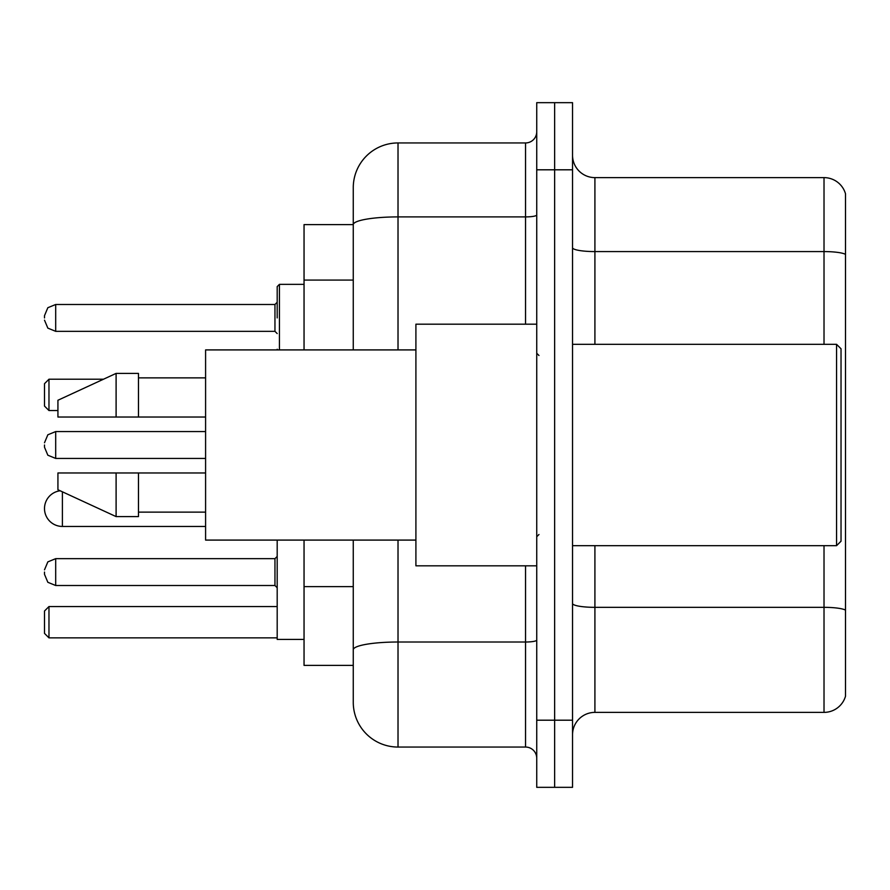 <?xml version="1.0" encoding="UTF-8"?>
<svg xmlns="http://www.w3.org/2000/svg" width="890" height="890" viewBox="0 0 890 890"><rect width="100%" height="100%" fill="white"/><g stroke="black" fill="none" stroke-linecap="round" stroke-linejoin="round"><path stroke-width="1.33" d="M353.263 224.614L304.046 224.614L304.046 349.915M398.019 540.085L398.019 747.055A44.745 44.745 0 0 1 353.263 702.299L353.263 665.386L304.046 665.386L304.046 540.085M353.263 702.299L353.263 540.085M536.737 720.199L536.737 787.327L554.637 787.327L554.637 720.199L554.637 787.327L572.537 787.327L572.537 720.199L554.637 720.199L554.637 169.801L554.637 720.199L536.737 720.199L536.737 169.801L554.637 169.801L554.637 102.673L554.637 169.801L572.537 169.801L572.537 720.199M572.537 169.801L572.537 102.673L536.737 102.673L536.737 169.801M398.019 747.055L525.545 747.055L525.545 565.817M353.263 267.779L353.263 187.701A44.745 44.745 0 0 1 398.019 142.945L525.545 142.945A11.192 11.192 0 0 0 536.737 131.764M353.263 657.554L353.263 598.914M353.263 349.915L353.263 224.669A44.745 7.765 180 0 1 398.019 216.904L525.545 216.904L525.545 142.945M353.263 187.701L353.263 212.31M536.737 758.236A11.192 11.192 0 0 0 525.545 747.055M845.5 610.44L845.5 696.258A22.372 22.372 0 0 1 824.018 712.378L594.909 712.378A22.372 22.372 0 0 0 572.537 734.751M845.5 193.742A22.372 22.372 0 0 0 824.018 177.622A22.372 22.372 0 0 1 845.5 193.742L845.5 696.258M845.5 254.384A22.372 3.883 180 0 0 824.018 251.581L824.018 177.622L594.909 177.622A22.372 22.372 0 0 1 572.537 155.249A22.372 22.372 0 0 0 594.909 177.622L594.909 344.319M60.164 490.779A17.9 17.9 0 0 0 44.5 508.546A17.9 17.9 0 0 1 60.164 490.779A17.9 17.9 0 0 0 44.5 508.546A17.9 17.9 0 0 1 60.164 490.779M277.19 540.085L277.19 639.432L304.046 639.432M48.972 637.863L44.5 633.391L44.5 611.018L48.972 606.546L48.972 637.863L277.19 637.863M48.972 606.546L277.19 606.546M48.972 410.546L44.5 406.074L44.5 383.69L48.972 379.218L48.972 410.546L57.928 410.546M48.972 379.218L103.496 379.218M205.59 526.446L62.4 526.446A17.9 17.9 0 0 1 44.5 508.546M836.556 344.319L841.028 348.791L841.028 541.209L836.556 545.681L836.556 344.319L572.537 344.319M536.737 324.183L415.908 324.183L415.908 565.817L536.737 565.817M415.908 349.915L205.59 349.915L205.59 540.085L415.908 540.085M116.101 417.032L57.928 417.032L57.928 400.255L116.101 373.399L116.101 417.032L205.59 417.032M116.101 373.399L138.473 373.399L138.473 417.032M205.59 472.968L138.473 472.968L138.473 516.601L116.101 516.601L116.101 472.968L57.928 472.968L57.928 489.745L116.101 516.601M57.928 472.968L72.735 472.968M138.473 472.968L116.101 472.968M44.5 572.081L44.5 574.328L44.5 572.081M44.5 445L44.5 447.236L44.5 445M277.19 317.919L277.19 286.591L277.19 317.919M44.5 317.919L44.5 315.672L44.5 317.919M353.263 280.083L304.046 280.083M353.263 586.61L304.046 586.61M536.737 640.077A11.192 1.947 0 0 1 525.545 642.013L398.019 642.013A44.745 7.765 180 0 0 353.263 649.789M398.019 142.945L398.019 349.915M525.545 324.183L525.545 216.904A11.192 1.947 0 0 0 536.737 214.957M845.5 610.128A22.372 3.883 180 0 0 824.018 607.336L594.909 607.336L594.909 712.378M824.018 712.378L824.018 545.681M824.018 344.319L824.018 251.581L594.909 251.581A22.372 3.883 0 0 1 572.537 247.698M594.909 545.681L594.909 607.336A22.372 3.883 0 0 1 572.537 603.453M62.4 526.446L62.4 491.814M274.954 558.664L55.692 558.664L47.837 561.879L44.5 569.845L47.837 561.879L55.692 558.664L47.837 561.879L44.5 569.845L47.837 561.879L55.692 558.664L47.837 561.879L44.5 569.845L47.837 561.879L55.692 558.664L47.837 561.879L44.5 569.845L47.837 561.879L55.692 558.664L55.692 585.509L274.954 585.509L274.954 558.664L277.19 556.428M205.59 431.572L55.692 431.572L55.692 458.428L47.837 455.213L44.5 447.236M304.046 284.355L279.427 284.355L279.427 349.915M274.954 304.491L55.692 304.491L55.692 331.336L274.954 331.336L274.954 304.491L277.19 302.255M572.537 545.681L836.556 545.681M538.973 355.499L536.737 353.263M138.473 377.872L205.59 377.872M138.473 512.128L205.59 512.128M538.973 534.501L536.737 536.737M55.692 585.509L47.837 582.294L44.5 574.328L47.837 582.294L55.692 585.509L47.837 582.294L44.5 574.328L47.837 582.294L55.692 585.509L47.837 582.294L44.5 574.328L47.837 582.294L55.692 585.509L47.837 582.294L44.5 574.328L47.837 582.294L55.692 585.509M274.954 585.509L277.19 587.745M55.692 458.428L205.59 458.428M55.692 431.572L47.837 434.787L44.5 442.764M277.291 349.915L277.19 349.236M55.692 331.336L47.837 328.121L44.5 320.155M55.692 304.491L47.837 307.706L44.5 315.672M274.954 331.336L277.19 333.572M279.427 284.355L277.19 286.591"/></g></svg>
